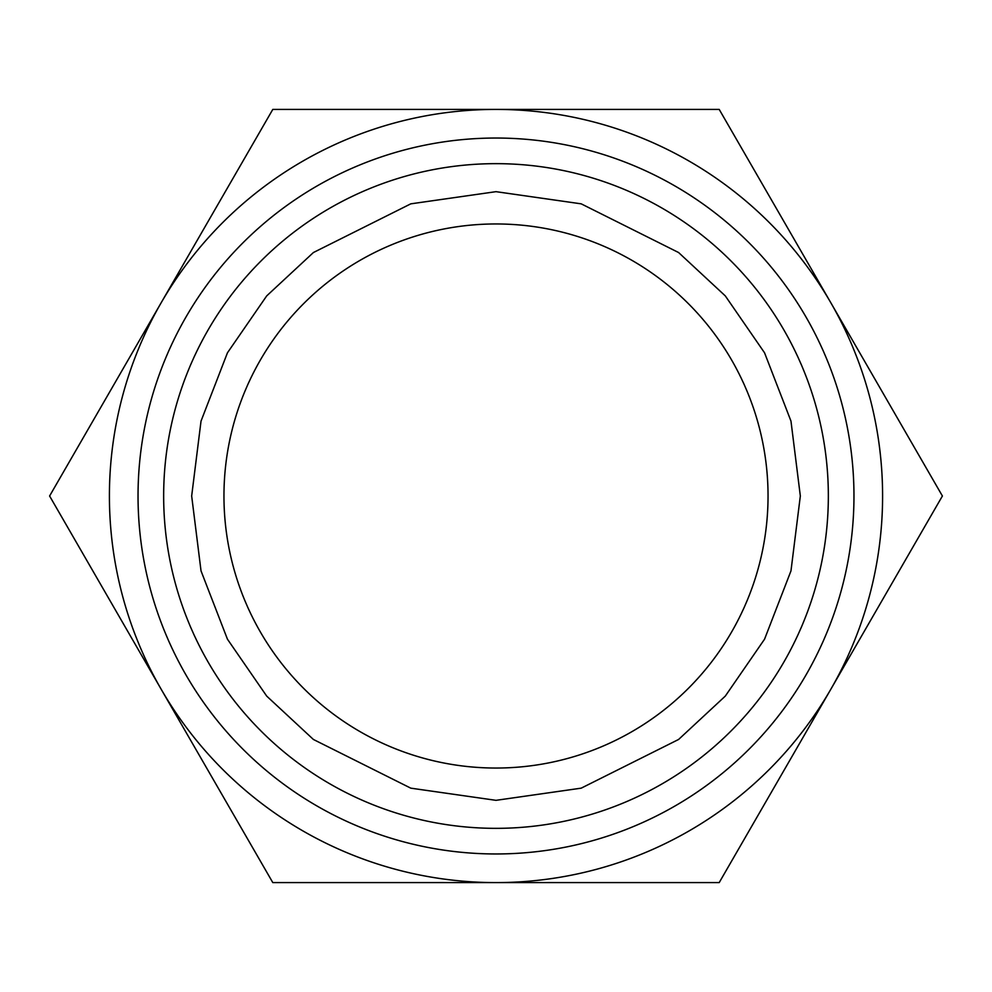 <?xml version="1.0" encoding="UTF-8"?>
<svg xmlns="http://www.w3.org/2000/svg" width="992" height="992" viewBox="0 0 992 992"><rect width="100%" height="100%" fill="white"/><g stroke="black" fill="none" stroke-linecap="round" stroke-linejoin="round"><path stroke-width="1.49" d="M496 223.956A272.044 272.044 0 0 0 223.956 496A272.044 272.044 0 0 0 496 768.044A272.044 272.044 0 0 0 768.044 496A272.044 272.044 0 0 0 496 223.956M496 138.037A357.963 357.963 0 0 1 853.963 496A357.963 357.963 0 0 1 496 853.963A357.963 357.963 0 0 1 138.037 496A357.963 357.963 0 0 1 496 138.037M882.595 496A386.595 386.595 0 0 0 830.8 302.709L942.4 496L719.2 882.595L272.8 882.595L49.6 496L272.8 109.405L719.2 109.405L830.8 302.709A386.595 386.595 0 0 0 161.2 302.709A386.595 386.595 0 0 0 496 882.595A386.595 386.595 0 0 0 882.595 496M496 800.333L581.213 788.156L678.602 739.462L725.288 696.111L764.534 639.22L790.971 570.908L800.333 496L790.971 421.092L764.534 352.78L725.288 295.889L678.602 252.538L581.213 203.844L496 191.667L410.787 203.844L313.398 252.538L266.712 295.889L227.466 352.78L201.029 421.092L191.667 496L201.029 570.908L227.466 639.22L266.712 696.111L313.398 739.462L410.787 788.156L496 800.333M496 828.345A332.345 332.345 0 0 0 828.345 496A332.345 332.345 0 0 0 496 163.655A332.345 332.345 0 0 0 163.655 496A332.345 332.345 0 0 0 496 828.345"/></g></svg>
